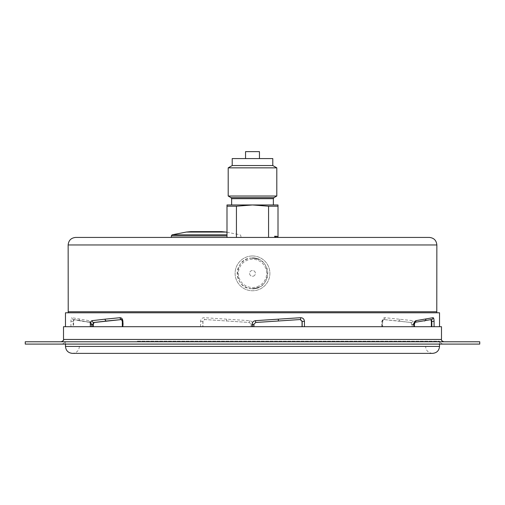 <?xml version="1.0" encoding="UTF-8"?>
<svg xmlns="http://www.w3.org/2000/svg" width="505" height="505" viewBox="0 0 505 505"><rect width="100%" height="100%" fill="white"/><g stroke="black" fill="none" stroke-linecap="round" stroke-linejoin="round"><path stroke-width="0.38" stroke-dasharray="2.52 1.89" d="M91.841 324.311L91.841 326.703L73.635 326.703L73.635 321.357L74.134 319.532L91.001 322.487L91.841 324.311L91.424 324.311L90.578 322.487L73.257 319.482A1.831 1.767 104.1 0 1 71.925 317.702L89.038 320.656C90.073 320.984 90.641 322.203 90.748 324.311L90.496 326.703L91.841 326.703M73.635 319.526L74.134 319.532L73.661 319.532L73.174 321.357L73.174 326.703L65.48 326.703L123.182 326.703L123.182 321.357L121.598 319.551M381.818 326.703L381.818 321.357L383.207 319.532L410.868 322.487L411.739 324.311L411.739 326.703L251.08 326.703L251.08 324.311L251.08 326.703L202.953 326.703L202.953 321.357L204.841 319.532L249.369 322.487L251.08 324.311L249.363 322.487L204.601 319.526L202.827 321.357L202.827 326.703L90.748 326.703M383.465 319.526L382.676 321.357L382.152 321.357L382.152 326.703M123.182 326.703L411.739 326.703M431.062 319.646L413.999 322.487L413.159 324.311L413.159 326.703M73.635 326.703L73.174 326.703M253.92 326.703L253.92 324.311L255.631 322.487L278.274 320.997M300.336 319.526L278.204 320.997M121.535 319.526L122.848 321.357L122.848 326.703M259.456 151.626L245.544 151.626M429.313 237.426L75.687 237.426M171.34 237.426L240.904 237.426L226.991 237.426L236.435 237.426L226.991 237.426L226.991 206.204L236.435 206.204L252.5 204.961L268.565 206.204L268.565 237.426L236.435 237.426L268.565 237.426M274.531 237.426L278.009 237.426L274.531 237.426L278.009 237.426L274.531 237.426L274.531 236.271L274.531 237.426M268.565 206.204L278.009 206.204L278.009 204.961L226.991 204.961L226.991 206.204M278.009 237.426L278.009 206.204M236.435 237.426L236.435 206.204M252.5 158.583L245.544 158.583L252.5 158.583M232.212 158.583L272.788 158.583M232.212 165.539L272.788 165.539M228.197 167.856L276.803 167.856M228.197 196.022L276.803 196.022M414.933 322.386A1.831 1.597 82.3 0 1 414.422 322.487L431.453 319.551M431.674 319.495A1.831 1.767 -104.1 0 1 431.339 319.532L430.866 319.532M479.75 344.094L25.25 344.094M348.153 344.094L61.193 344.094L348.153 344.094M479.75 341.778L25.25 341.778M348.153 341.778L61.193 341.778L348.153 341.778M190.72 231.631L221.525 231.631M172.085 234.825L226.991 234.825M137.36 341.222L439.52 341.222L137.36 341.222M441.49 326.703L63.51 326.703M251.08 326.703L251.08 324.311L252.917 324.311L252.917 326.703M439.52 312.791L65.48 312.791M382.115 326.703L382.115 321.357C382.304 319.027 383.245 317.809 384.93 317.702L412.92 320.656C413.993 320.984 414.58 322.203 414.668 324.311L414.668 326.703M200.554 326.703L200.554 321.357C200.794 319.027 202.063 317.809 204.348 317.702L249.457 320.656C251.566 320.984 252.721 322.203 252.917 324.311M70.94 326.703L70.94 321.357C70.99 319.027 71.319 317.809 71.925 317.702M73.661 319.532A1.831 1.767 104.1 0 1 73.257 319.482L80.541 320.978A1.831 1.692 -80.1 0 0 80.8 320.997L81.248 320.997M226.593 319.173L226.726 320.997L204.702 319.532A1.831 0.473 93.9 0 1 204.702 319.532A1.831 0.473 93.9 0 1 204.348 317.702M399.947 319.173A1.831 1.439 -83.9 0 1 398.426 320.997L383.548 319.532L381.818 321.357M383.548 319.532A1.831 1.294 95.3 0 0 384.93 317.702M436.781 312.791L68.219 312.791L436.781 312.791M359.074 346.417L79.399 346.417L359.074 346.417M252.5 288.677C272.239 289.611 272.239 257.127 252.5 258.068C232.761 257.127 232.761 289.611 252.5 288.677A15.301 15.301 0 0 1 238.36 279.227A15.301 15.301 0 0 1 252.5 258.068M258.358 287.509A15.301 15.301 0 0 0 258.358 259.229M252.5 255.978A17.391 17.391 0 0 0 235.109 273.369A17.391 17.391 0 0 0 258.219 289.794A17.391 17.391 0 0 0 263.869 260.208A17.391 17.391 0 0 0 235.418 270.106A17.391 17.391 0 0 0 258.219 289.794A17.391 17.391 0 0 0 252.5 255.978M253.453 276.109A2.897 2.897 0 0 0 254.394 271.179A2.897 2.897 0 0 0 249.653 272.826A2.897 2.897 0 0 0 253.453 276.109A2.897 2.897 0 0 0 252.5 270.472A2.897 2.897 0 0 0 249.64 273.855A2.897 2.897 0 0 0 253.453 276.109M91.424 326.703L91.424 324.311L90.748 324.311M91.001 322.487L90.578 322.487A1.831 1.597 -82.3 0 1 89.038 320.656M412.149 326.703L412.149 324.311L411.739 324.311M410.868 322.487L398.047 320.997M414.668 324.311L412.149 324.311L411.285 322.487A1.831 1.565 -82.8 0 0 412.92 320.656M382.115 321.357L382.676 321.357L382.676 326.703M202.953 321.357L200.554 321.357M413.576 326.703L413.576 324.311L414.504 324.311M413.999 322.487L414.422 322.487L413.576 324.311L413.159 324.311M73.635 321.357L70.94 321.357M231.05 197.67L273.95 197.67M273.369 198.673L231.631 198.673M186.288 232.06L225.956 232.06M171.34 235.904L226.991 235.904M441.49 339.461L63.51 339.461M122.324 321.357L123.182 321.357M79.146 319.173A1.831 1.692 -80.1 0 0 80.541 320.978L90.401 322.474L90.01 322.316L90.496 326.703M249.457 320.656L249.363 322.487L251.08 324.311M226.795 320.997L249.363 322.487M423.752 320.997L424.2 320.997A1.831 1.692 -99.9 0 0 424.415 320.984M439.52 346.417L65.48 346.417M257.152 286.726A14.146 14.146 0 0 0 261.741 262.663A14.146 14.146 0 0 0 238.606 270.718A14.146 14.146 0 0 0 257.152 286.726M436.85 311.749L68.15 311.749M436.85 244.963L68.15 244.963M276.702 236.271L274.531 236.271L276.702 236.271M430.898 319.526L431.743 319.482M226.991 232.256L240.165 234.825L240.904 235.904L240.904 237.426M439.52 344.094L439.52 341.222C440.366 343.047 441.799 344.006 443.807 344.094M65.48 344.094L65.48 341.222C64.634 343.047 63.201 344.006 61.193 344.094M79.399 346.417C78.982 350.64 76.665 352.957 72.442 353.374L432.558 353.374C428.335 352.957 426.018 350.64 425.601 346.417"/><path stroke-width="0.76" d="M302.047 326.703L302.047 321.357L300.159 319.532M122.885 326.703L122.885 321.357C122.696 319.027 121.755 317.809 120.07 317.702L105.053 319.173A1.831 1.439 83.9 0 0 106.574 320.997L121.793 319.532L94.132 322.487L93.261 324.311L93.261 326.703M245.544 158.583L245.544 151.626L259.456 151.626L259.456 158.583M75.687 237.426L429.313 237.426C433.89 237.874 436.402 240.386 436.85 244.963L68.15 244.963C68.598 240.386 71.11 237.874 75.687 237.426M268.565 237.426L268.565 206.204L252.5 204.961L236.435 206.204L226.991 206.204L226.991 237.426L171.34 237.426L171.34 235.904L172.085 234.825L226.991 234.825M226.991 206.204L226.991 204.961L278.009 204.961L278.009 237.426M236.435 206.204L236.435 237.426M274.796 237.426L276.702 236.271L278.009 236.984M278.009 206.204L268.565 206.204M232.212 165.539L272.788 165.539L272.788 158.583L232.212 158.583L232.212 165.539L228.197 167.856L228.197 196.022L276.803 196.022L276.803 167.856L228.197 167.856M431.365 326.703L431.365 321.357L430.866 319.532M431.339 319.532L431.826 321.357L431.826 326.703M366.125 344.094L479.75 344.094L479.75 341.778L25.25 341.778L25.25 344.094L366.125 344.094M186.288 232.06L225.956 232.06L221.525 231.631L190.72 231.631L186.288 232.06L172.085 234.825M441.49 339.461L63.51 339.461L63.51 326.703L441.49 326.703L441.49 339.461C440.897 340.023 441.673 340.793 443.807 341.778M105.053 319.173L92.08 320.656C91.007 320.984 90.42 322.203 90.332 324.311L90.332 326.703M304.446 326.703L304.446 321.357C304.199 319.027 302.937 317.809 300.652 317.702L255.543 320.656C253.434 320.984 252.279 322.203 252.083 324.311L252.083 326.703M65.48 326.703L65.48 312.791L439.52 312.791L439.52 326.703M434.06 326.703L434.06 321.357C434.01 319.027 433.681 317.809 433.075 317.702L415.962 320.656C414.927 320.984 414.359 322.203 414.251 324.311L414.251 326.703M300.311 319.526L302.173 321.357L302.173 326.703M278.406 319.173L278.274 320.997L300.292 319.532A1.831 0.473 -93.9 0 0 300.298 319.532A1.831 0.473 -93.9 0 0 300.652 317.702M120.07 317.702A1.831 1.294 -95.3 0 0 121.453 319.532L122.324 321.357L122.324 326.703M431.674 319.495A1.831 1.767 -104.1 0 0 433.075 317.702M252.5 288.677A15.301 15.301 0 0 0 258.358 287.509M258.358 259.229A15.301 15.301 0 0 0 252.5 258.068M436.781 312.791L436.85 244.963M68.219 312.791L68.15 244.963M414.504 326.703L414.251 324.311M255.543 320.656L255.637 322.487L253.92 324.311L253.92 326.703L253.92 324.311L252.083 324.311M92.851 326.703L92.851 324.311L90.332 324.311M94.132 322.487L93.715 322.487L92.851 324.311L93.261 324.311M276.803 196.022L273.95 197.67L231.05 197.67L228.197 196.022M231.05 197.67L231.631 198.673L273.369 198.673L273.369 204.961M431.365 321.357L434.06 321.357M226.991 235.904L171.34 235.904M122.885 321.357L122.324 321.357M304.446 321.357L302.047 321.357M253.92 324.311L255.637 322.487L300.298 319.532M92.08 320.656A1.831 1.565 82.8 0 0 93.715 322.487L106.953 320.997M415.962 320.656A1.831 1.597 82.3 0 1 414.933 322.386M424.415 320.984A1.831 1.692 -99.9 0 0 425.854 319.173M65.48 344.094L65.48 346.417L439.52 346.417L439.52 344.094M68.15 311.749L436.85 311.749M272.788 165.539L276.803 167.856M231.631 198.673L231.631 204.961M273.95 197.67L273.369 198.673M276.702 236.271L274.531 236.271M225.956 232.06L226.991 232.256M63.51 339.461C64.103 340.023 63.327 340.793 61.193 341.778M278.274 320.997L255.637 322.487M414.504 324.311L414.99 322.316L431.743 319.482M439.52 346.417C439.104 350.64 436.787 352.957 432.558 353.374L72.442 353.374C68.213 352.957 65.896 350.64 65.48 346.417"/></g></svg>
